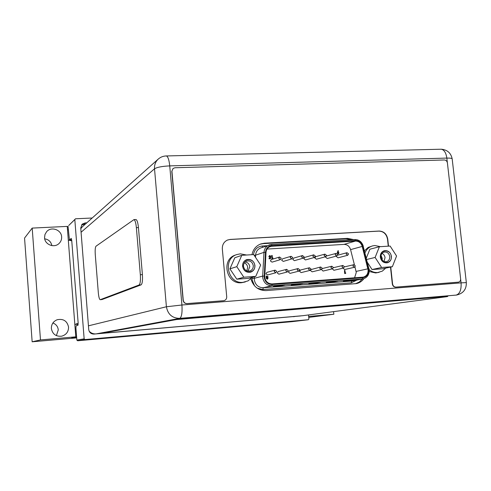 <?xml version="1.0" encoding="UTF-8"?>
<svg xmlns="http://www.w3.org/2000/svg" width="491" height="491" viewBox="0 0 491 491"><rect width="100%" height="100%" fill="white"/><g stroke="black" fill="none" stroke-linecap="round" stroke-linejoin="round"><path stroke-width="0.74" d="M40.477 339.938L32.154 341.797L24.55 238.067L32.191 228.094L40.477 339.938L75.798 336.844L71.754 337.618L76.627 337.188M32.154 341.797L76.682 337.882M308.661 316.45L333.843 314.24L308.753 317.389M78.13 324.741L75.712 324.128M74.859 324.747L76.792 323.673L78.173 323.501M32.191 228.094L67.242 226.4L75.798 336.844M68.556 327.08C67.181 320.961 63.382 318.512 57.159 319.739C53.255 321.384 51.328 324.318 51.371 328.522C52.506 334.175 55.962 336.722 61.737 336.175C66.273 334.801 68.544 331.769 68.556 327.08M61.627 236.883C61.418 229.708 51.15 226.142 46.596 231.715L44.957 234.526L44.546 237.767C44.761 244.622 54.249 248.348 59.03 243.505C60.902 241.695 61.774 239.485 61.627 236.883M333.573 311.632L333.843 314.24M319.095 313.54L315.603 314.001M56.379 335.629L58.282 329.86C57.864 326.497 56.066 324.207 52.881 322.998M51.874 245.623C51.052 241.768 48.658 239.498 44.693 238.822M67.519 229.935L68.317 229.898M71.766 240.835L68.304 240.068M92.185 218.01L75.534 218.777L74.816 219.581L84.145 338.851L84.992 339.563L308.317 319.727L308.907 318.941L308.514 314.94M300.842 315.916L93.996 334.07C91.019 334.033 89.264 332.542 88.736 329.596L80.739 227.941L82.236 224.123L85.195 222.908L86.784 222.834M85.213 224.227L81.549 224.903M71.668 239.829L69.44 239.946L71.244 238.387L71.735 240.486L78.13 322.734L77.94 325.269L76.093 325.754L75.921 328.092L76.854 340.079L77.658 340.76L291.961 321.679L308.317 319.727M74.816 219.581L68.722 225.498L75.534 218.777M68.034 226.271L69.44 239.946M84.655 339.981L101.705 338.44L84.655 339.981M84.992 339.563L77.658 340.76M277.789 322.796L293.047 321.396L277.789 322.796M84.145 338.851L76.854 340.079M80.794 228.677L82.353 226.781L158.274 159.066C155.53 161.637 154.278 164.884 154.524 168.8C157.052 167.228 162.128 166.259 169.739 165.884C169.113 159.974 168.008 156.66 166.424 155.948L166.019 155.954M95.671 333.929C93.081 333.978 90.903 333.058 89.123 331.161M355.533 283.743L359.308 282.006L362.333 279.035M351.525 239.737L346.057 238.798L263.17 243.646L260.113 244.205M440.458 149.233L441.237 149.215C444.171 149.823 446.037 152.781 446.835 158.084C449.787 158.016 451.56 158.225 452.156 158.716L452.211 159.201M466.352 282.712L452.156 158.716C450.873 152.91 447.233 149.743 441.237 149.215L166.424 155.948C163.325 155.997 160.606 157.034 158.274 159.066M250.889 278.814C253.325 286.615 258.364 290.543 265.999 290.592L356.294 283.62C359.406 282.982 361.941 281.331 363.892 278.679M353.692 239.614L347.524 238.356L264.385 243.211L260.696 243.972C255.995 245.868 253.092 249.44 251.981 254.688M447.35 162.601L446.835 158.084L169.739 165.884L181.928 305.003L166.406 306.758C167.818 314.357 172.255 318.229 179.712 318.371L96.156 333.886M456.513 295.06L179.712 318.371C181.652 317.235 182.388 312.785 181.928 305.003L461.067 282.865C461.46 289.843 459.803 293.925 456.102 295.109L456.513 295.06C463.216 293.526 466.487 289.377 466.34 282.607L461.067 282.865L460.65 279.213M442.821 296.785L176.478 319.555L102.294 333.156L108.689 332.732L302.886 315.682L446.288 296.754L447.761 296.466L442.821 296.785L442.772 296.368L447.724 296.11M442.772 296.368L176.441 319.101L102.269 332.837L102.165 333.186M223.914 300.67L224.006 300.652C225.848 300.087 226.75 298.792 226.719 296.773L222.331 249.011C222.171 244.788 223.89 241.799 227.48 240.044L230.169 239.43L227.401 240.081M388.252 246.175L387.503 239.209C386.485 234.072 383.618 231.371 378.905 231.12L229.991 239.504M390.762 267.055L392.573 283.902C392.984 285.977 394.132 287.045 396.016 287.106L395.752 287.149C393.868 287.088 392.726 286.02 392.315 283.951L390.505 267.11M395.752 287.149L458.287 282.184M396.016 287.106L458.434 282.165C459.963 281.76 460.693 280.649 460.626 278.833L447.411 162.963C447.037 161.109 446.018 160.115 444.349 159.974L174.986 167.756L173.108 168.444L171.789 171.384L173.035 168.499M171.789 171.384L183.094 300.179C183.511 302.425 184.819 303.579 187.022 303.628L223.38 300.756M171.936 171.273L183.247 300.142C183.665 302.388 184.972 303.542 187.175 303.591L223.558 300.719M388.51 246.157L387.755 239.135C386.742 233.998 383.876 231.298 379.156 231.046L230.169 239.43M243.824 277.225L236.791 266.662L241.775 255.326L253.694 254.577L260.647 265.072L255.756 276.378L243.824 277.225L236.791 279.176L229.905 268.853L236.791 266.662M242.757 266.263C241.713 258.106 254.301 257.315 254.768 265.465C255.842 273.579 243.248 274.469 242.757 266.263M252.227 277.335L248.096 280.846L242.99 282.331C227.812 284.203 222.227 258.953 236.815 254.559L240.32 253.841L246.617 255.019M255.756 276.378L248.489 278.342L236.791 279.176M241.775 255.326L234.796 257.763L229.905 268.853M245.304 281.944L241.498 282.718C226.388 284.59 220.827 259.457 235.355 255.081L236.815 254.559M243.475 266.312C243.395 263.71 244.493 261.949 246.764 261.028C250.263 260.439 252.429 261.979 253.276 265.656C253.35 268.325 252.208 270.105 249.851 270.989C246.414 271.48 244.285 269.921 243.475 266.312M246.789 270.836L247.691 267.362C247.39 265.201 246.267 263.704 244.328 262.881M254.927 265.453C253.859 260.813 251.122 258.867 246.703 259.622C243.861 260.795 242.486 263.01 242.591 266.275C243.604 270.817 246.273 272.781 250.6 272.18C253.583 271.069 255.025 268.822 254.927 265.453M245.156 261.942C247.771 262.39 249.305 263.986 249.772 266.73L248.004 271.142M381.617 267.472L375.112 257.45L379.408 246.728L390.13 246.059L396.575 256.02L392.358 266.717L381.617 267.472L372.037 269.534L367.403 262.409M380.476 257.094C379.402 249.36 390.719 248.649 391.278 256.376C392.383 264.066 381.053 264.864 380.476 257.094M375.112 257.45L366.66 259.487M385.736 268.117L382.274 271.149L377.683 272.548C374.59 272.726 371.755 271.769 369.171 269.682M364.979 252.853C366.562 249.232 369.122 246.905 372.657 245.868L374.811 245.518L380.513 246.66M392.358 266.717L382.587 268.786L372.037 269.534M379.408 246.728L369.889 249.219L366.311 258.106M379.095 272.352L375.664 272.959L369.22 271.505M364.451 250.766L368.146 247.433L372.657 245.868M380.948 257.149C380.85 254.516 381.912 252.816 384.146 252.061C387.154 251.754 389.025 253.252 389.762 256.566C389.86 259.236 388.768 260.942 386.485 261.678C383.514 261.936 381.667 260.426 380.948 257.149M382.145 260.04L382.243 258.327L381.034 255.455M391.425 256.363C390.498 252.184 388.135 250.293 384.336 250.692C381.538 251.65 380.2 253.792 380.322 257.1C381.231 261.218 383.551 263.121 387.289 262.814C390.173 261.887 391.554 259.739 391.425 256.363M382.004 253.424C383.735 254.234 384.748 255.651 385.042 257.671L383.95 261.421M85.146 339.938L101.207 338.489L85.146 339.938M90.375 339.453L96.721 338.9L90.375 339.453M278.219 322.759L292.593 321.439L278.219 322.759M283.111 322.305L288.456 321.832L283.111 322.305M287.321 321.912L286.983 321.943L287.321 321.912M100.219 299.7L101.975 299.559L141.089 284.86C142.31 283.823 142.746 280.404 142.396 274.61L138.437 227.566L136.381 227.671L140.334 274.751C140.684 280.545 140.254 283.964 139.045 285.007L100.189 299.706C99.348 299.314 98.722 296.945 98.304 292.593L95.279 254.694C94.99 250.066 95.229 247.243 96.003 246.212L133.945 219.624C135.074 220.115 135.884 222.797 136.381 227.671M135.823 219.532L135.989 219.526C137.124 220.017 137.94 222.699 138.437 227.566M272.167 255.449L271.64 255.48L271.94 258.622L272.763 258.567L273.027 258.027L272.419 258.063L272.167 255.449M272.763 258.567L271.867 258.647L271.64 255.48M267.03 249.066L344.001 244.389C347.266 244.463 349.457 246.206 350.574 249.618L362.223 246.433L368.09 269.915C368.213 273.733 366.617 276.138 363.309 277.133L272.094 283.927C268.006 283.798 265.551 281.582 264.729 277.286L266.012 252.392C266.3 249.422 267.748 247.415 270.345 246.372L355.49 241.056C358.835 241.136 361.081 242.928 362.223 246.433M354.563 277.82L356.27 272.468L354.968 266.994M354.392 264.71L350.574 249.618M269.921 257.088L270.21 256.867L269.884 257.094L269.43 256.621L269.712 256.099L270.848 256.302L269.786 255.516L268.902 256.676L270.075 257.615L270.019 258.217L269.093 258.278L269.148 258.8L270.486 258.714L270.67 256.946L270.21 256.867M270.848 256.302L269.676 256.118M269.94 258.223L269.995 257.646L268.822 256.701L269.516 255.572M269.093 258.278L269.068 258.825L270.486 258.714M338.379 253.921L337.207 253.055L337.986 250.717L337.299 253.031L338.262 253.933L339.023 252.926L338.078 252.012L338.459 250.932L337.986 250.717M280.386 259.647L272.045 262.139L270.412 260.936L271.265 259.573L279.582 257.02L278.716 258.413L280.386 259.647L281.257 258.248L279.582 257.02M303.211 258.162L294.41 260.672L292.82 259.475L293.673 258.119L302.456 255.553L301.584 256.94L303.211 258.162L304.089 256.775L302.456 255.553M325.65 256.707L316.407 259.23L314.848 258.039L315.695 256.689L324.925 254.111L324.06 255.486L325.65 256.707L326.521 255.332L324.925 254.111M347.708 255.277L348.573 253.908L347.014 252.693L346.155 254.062L347.708 255.277L338.029 257.806L336.507 256.621L336.574 256.032M287.339 271.971L278.851 274.174L277.268 272.965L278.164 271.584L286.64 269.326L285.725 270.737L287.339 271.971L288.26 270.559L286.64 269.326M310.091 270.388L301.136 272.603L299.596 271.4L300.486 270.032L309.422 267.755L308.514 269.154L310.091 270.388L311.006 268.982L309.422 267.755M332.456 268.822L333.358 267.429L331.812 266.208L330.909 267.601L332.456 268.822L323.06 271.063L321.556 269.516M322.219 268.577L331.812 266.208M354.434 267.288L355.331 265.907L353.815 264.692L352.925 266.073L354.434 267.288L344.608 269.541L343.123 268.141M343.491 268.055L344.394 266.662L342.859 265.447L341.963 266.834L343.491 268.055L333.88 270.296L332.382 268.841M321.323 269.602L322.231 268.203L320.666 266.975L319.764 268.374L321.323 269.602L312.147 271.83L310.619 270.633L310.693 270.013M310.926 269.62L320.666 266.975M298.767 271.173L290.04 273.383L288.481 272.18L289.371 270.805L298.08 268.534L297.172 269.94L298.767 271.173L299.682 269.768L298.08 268.534M275.819 272.775L267.558 274.966L265.962 273.757L266.858 272.376L275.095 270.118L274.181 271.535L275.819 272.775L276.74 271.357L275.095 270.118M336.728 255.989L337.593 254.614L336.016 253.399L335.157 254.774L336.728 255.989L327.264 258.518L325.723 257.327L325.828 256.646M326.411 256.044L336.016 253.399M314.479 257.431L305.451 259.948L303.88 258.751L304.733 257.401L313.737 254.829L312.871 256.21L314.479 257.431L315.351 256.05L313.737 254.829M291.844 258.904L283.276 261.402L281.662 260.205L282.515 258.843L291.071 256.284L290.199 257.671L291.844 258.904L292.722 257.511L291.071 256.284M344.467 270.486L344.688 273.542L345.547 273.462L345.787 272.941L345.222 272.978L344.964 270.455L344.467 270.486L344.78 273.518L345.547 273.462M267.417 279.201L266.263 278.403L266.46 277.74L265.975 276.955L266.656 275.948M348.137 280.171L355.196 279.643L350.328 280.619L343.338 281.14L348.137 280.171M277.532 285.449L284.983 284.897L280.803 285.836L273.426 286.388L277.532 285.449M330.848 281.466L337.992 280.932L333.291 281.895L326.214 282.429L330.848 281.466M295.545 284.105L302.892 283.553L298.534 284.504L291.261 285.05L295.545 284.105M313.313 282.773L320.562 282.233L316.032 283.19L308.851 283.73L313.313 282.773M350.328 280.619L350.267 280.073L347.689 280.263M350.721 279.98L350.267 280.073M280.803 285.836L280.748 285.271L277.145 285.541M281.134 285.179L280.748 285.271M333.291 281.895L333.236 281.343L330.406 281.558M333.677 281.251L333.236 281.343M298.534 284.504L298.479 283.945L295.14 284.191M298.884 283.853L298.479 283.945M316.032 283.19L315.971 282.638L312.896 282.865M316.394 282.546L315.971 282.638M337.796 252.969L338.109 252.521L338.514 252.926L338.195 253.387L337.796 252.969M338.213 253.381L338.109 252.521M266.263 278.403L267.282 279.219L268.055 278.274L267.742 277.636L268.068 276.789L266.693 275.942L266.048 276.936L266.533 277.722L266.343 278.385M267.521 278.268L267.239 278.649L266.871 278.317L267.159 277.924L267.521 278.268L267.159 277.924M267.54 276.881L267.098 277.354L266.588 276.936L266.901 276.482L267.54 276.881L266.865 276.494M267.257 278.649L267.442 278.287M267.159 277.347L267.46 276.899M83.642 224.307L85.195 222.908M81.076 232.249L154.524 168.8L166.406 306.758L88.441 325.828M294.637 316.523L293.409 316.689M264.385 243.211L263.17 243.646M347.524 238.356L346.057 238.798M102.294 333.156L102.269 332.837M176.478 319.555L176.441 319.101M190.477 318.076L190.44 317.622M142.396 274.61L140.334 274.751M141.089 284.86L139.045 285.007M101.975 299.559L100.281 299.688M265.471 252.337L264.189 277.323C265.072 281.969 267.73 284.363 272.149 284.504L362.671 277.783C366.691 277.028 368.667 274.395 368.594 269.878L362.708 246.316C361.474 242.529 359.05 240.596 355.435 240.51L271.946 245.469C268.147 246.003 265.987 248.293 265.471 252.337L263.986 252.356L262.673 276.089L254.283 278.323L254.369 276.752M264.164 276.089L262.673 276.089L262.703 277.507C263.722 282.841 266.773 285.59 271.848 285.75L272.149 284.504M271.431 244.475L269.338 244.899C266.134 246.2 264.348 248.685 263.986 252.356L255.59 255.167C255.946 251.588 257.695 249.164 260.825 247.887L271.431 244.475M271.946 245.469L271.486 244.463L354.895 239.54L355.435 240.51M362.708 246.316L363.291 246.181C361.855 241.842 359.056 239.626 354.895 239.54L271.517 244.469M368.839 268.571L363.174 246.218M362.671 277.783L362.284 278.992L363.125 278.876C367.299 277.661 369.324 274.659 369.195 269.866L368.956 268.552L368.385 268.706M363.125 278.876L351.783 281.073L263.244 287.732L271.848 285.75L362.284 278.992L351.783 281.073L351.243 282.834L356.718 280.146M255.467 257.259L255.59 255.167L254.135 255.246M351.243 282.834L262.82 289.543L263.244 287.732C258.278 287.579 255.302 284.903 254.307 279.704L254.283 278.323L252.122 278.317L252.171 277.397M262.82 289.543L257.143 288.137M254.596 285.909L252.153 279.962L252.122 278.317M266.963 245.727L262.139 246.016C257.29 246.654 254.412 249.514 253.485 254.59M262.519 247.292L262.139 246.016M367.9 268.829L356.085 271.413M355.49 241.056L344.001 244.389M268.853 247.126L272.002 246.04M294.796 316.511L293.563 316.677M447.761 296.466L447.718 296.055M133.945 219.624L135.989 219.526M347.014 252.693L337.52 255.24M353.815 264.692L344.4 266.908M342.859 265.447L333.358 267.724"/></g></svg>

